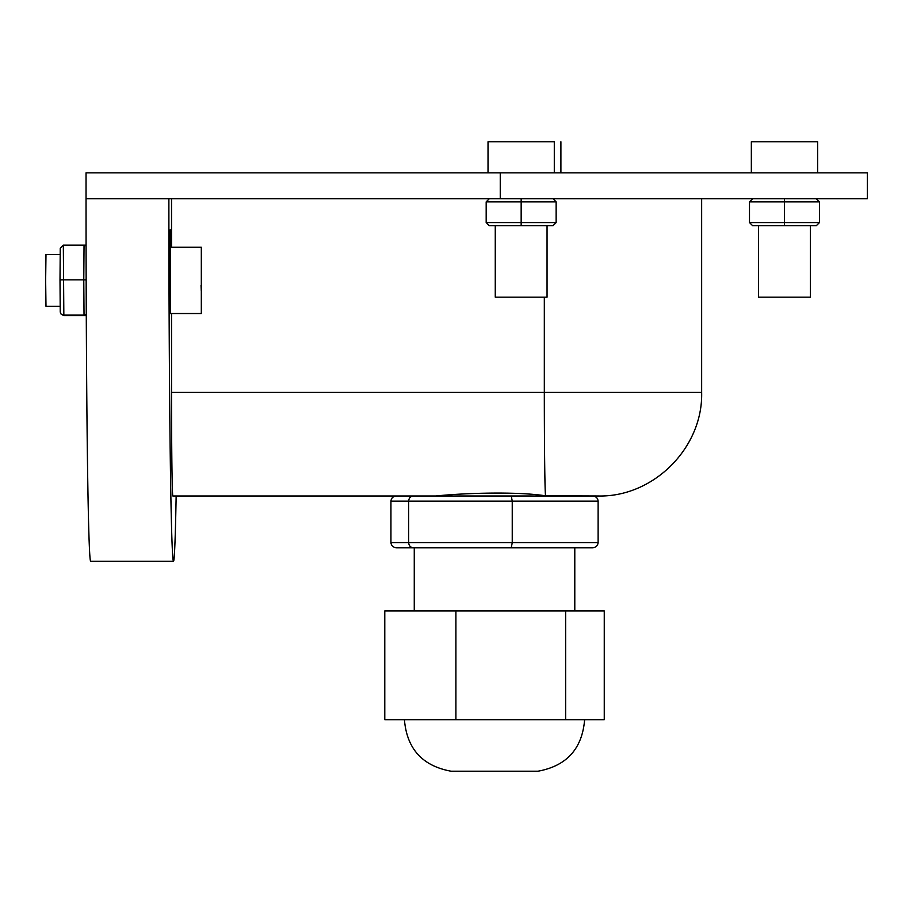 <?xml version="1.0" encoding="UTF-8"?>
<svg xmlns="http://www.w3.org/2000/svg" width="913" height="913" viewBox="0 0 913 913"><rect width="100%" height="100%" fill="white"/><g stroke="black" fill="none" stroke-linecap="round" stroke-linejoin="round"><path stroke-width="1.37" d="M435.98 495.987C462.24 493.191 515.434 491.228 545.563 495.805L598.083 495.987C653.434 497.414 703.067 447.758 701.652 392.419L171.53 392.419A103.568 1.324 90 0 0 172.842 495.987L435.98 495.987M414.262 610.934L414.262 547.766L396.527 547.766C393.138 547.446 391.278 545.723 390.935 542.584L390.935 501.157C391.278 498.019 393.138 496.295 396.527 495.987L174.166 495.987M171.53 198.76L171.53 247.252M171.53 313.524L171.53 392.419M176.152 495.987A362.472 4.622 -90 0 1 173.504 561.233A362.472 4.622 -90 0 1 168.882 198.76L867.35 198.76L867.35 172.865L86.039 172.865L86.039 198.76L168.882 198.76M169.829 286.522L169.921 238.932L170.206 229.825L170.56 247.252M173.504 561.233L90.661 561.233A362.472 4.622 -90 0 1 86.039 198.76M572.2 495.987L417.846 495.987M390.935 501.157L598.118 501.157C597.775 498.019 595.915 496.295 592.526 495.987L511.28 495.987L512.239 501.157L512.239 542.584L390.935 542.584M511.28 495.987L396.527 495.987M396.527 547.766L413.281 547.766C410.473 547.446 408.933 545.723 408.647 542.584L408.647 501.157C408.933 498.019 410.473 496.295 413.281 495.987M598.118 501.157L598.118 542.584L512.239 542.584L511.28 547.766L592.526 547.766C595.915 547.446 597.775 545.723 598.118 542.584M413.281 547.766L511.28 547.766M404.425 719.684C406.833 748.751 422.365 765.927 451.033 771.2L538.019 771.2C566.688 765.927 582.22 748.751 584.628 719.684M455.907 719.684L455.907 610.934L384.784 610.934L384.784 719.684L604.258 719.684L604.258 610.934L565.638 610.934L565.638 719.684M455.907 610.934L565.638 610.934M86.084 245.917L84.042 245.152L86.073 245.152M86.256 315.099L84.544 315.624L86.29 315.624M488.021 172.865L488.021 141.8L554.294 141.8L554.294 172.865M521.163 198.76L521.163 201.864L556.143 201.864L553.027 198.76L556.143 201.864L556.143 222.578L486.184 222.578L489.288 225.682L495.268 225.682L495.268 297.147L547.047 297.147L547.047 225.682M751.342 172.865L751.342 141.8L817.614 141.8L817.614 172.865M784.472 198.76L784.472 201.864L819.452 201.864L816.348 198.76L819.452 201.864L819.452 222.578L749.493 222.578L752.609 225.682L758.589 225.682L758.589 297.147L810.367 297.147L810.367 225.682M784.472 225.682L752.609 225.682L749.493 222.578L749.493 201.864L752.609 198.76L749.493 201.864L784.472 201.864L784.472 225.682L816.348 225.682L819.452 222.578L816.348 225.682M86.278 314.152L84.03 315.099L84.544 315.624L63.842 315.624L61.137 314.198L60.235 312.063L60.007 279.914L63.065 279.869L83.779 279.869L84.03 315.099L63.317 315.099L61.137 314.198M86.153 279.892L83.779 279.869L84.042 245.152L63.328 245.152L60.247 248.233L60.007 279.914L60.247 248.233M560.902 141.8L560.902 172.865M521.163 225.682L489.288 225.682L486.184 222.578L486.184 201.864L489.288 198.76L486.184 201.864L521.163 201.864L521.163 225.682L553.027 225.682L556.143 222.578L553.027 225.682M201.248 290.676L201.054 285.438M201.385 290.676L201.442 285.438M201.317 313.524L201.317 247.252L201.317 313.524L170.252 313.524M60.201 254.499L45.981 254.499L45.65 280.382L45.981 306.277L60.201 306.277M201.317 247.252L170.24 247.252L170.24 313.524M545.563 495.805A103.568 1.324 -90 0 1 544.319 392.419L544.319 297.147M500.256 172.865L500.256 198.76M63.842 315.624L63.328 245.152M701.652 198.76L701.652 392.419M574.791 547.766L574.791 610.934M60.235 312.063L60.007 279.914"/></g></svg>
